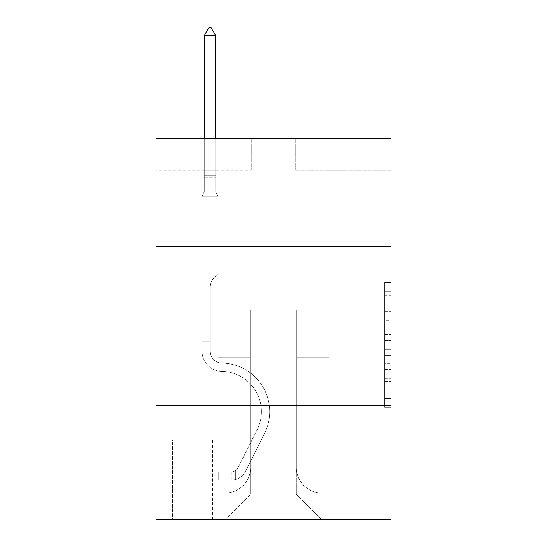 <?xml version="1.0" encoding="UTF-8"?>
<svg xmlns="http://www.w3.org/2000/svg" width="547" height="547" viewBox="0 0 547 547"><rect width="100%" height="100%" fill="white"/><g stroke="black" fill="none" stroke-linecap="round" stroke-linejoin="round"><path stroke-width="0.41" stroke-dasharray="2.73 2.05" d="M384.664 320.645L384.664 340.596L391.016 340.596L391.016 401.081L391.016 288.843L391.016 340.596L384.664 340.596L384.664 286.977L384.664 407.317L384.664 282.614L384.664 398.585L391.016 398.585L384.664 398.585L391.016 398.585L384.664 398.585L384.664 378.633L384.664 407.317L391.016 407.317L391.016 282.614L391.016 398.271L391.016 349.328L384.664 349.328L391.016 349.328L391.016 378.633L391.016 291.339L384.664 291.339L391.016 291.339L391.016 407.317L391.016 288.843L391.016 407.317L384.664 407.317L384.664 282.614L391.016 282.614L391.016 288.843L391.016 282.614L391.016 288.843L391.016 282.614L391.016 286.977L391.016 282.614L384.664 282.614L384.664 291.339L391.016 291.339L384.664 291.339L384.664 320.645L391.016 320.645M323.045 246.506L323.045 405.306L223.955 405.306L323.045 405.306L223.955 405.306L323.045 405.306L323.045 246.506L223.955 246.506L223.955 405.306L223.955 246.506L323.045 246.506M212.516 440.246L171.861 440.246L212.516 440.246L212.516 519.65L171.861 519.65L212.516 519.65M171.861 440.246L171.861 519.65M391.016 333.116L391.016 326.88L391.016 333.116L384.664 333.116L384.664 308.023L384.664 381.909L384.664 363.358L391.016 363.358L384.664 363.358L384.664 407.317L391.016 407.317L384.664 407.317L391.016 407.317L384.664 407.317L384.664 282.614L391.016 282.614L384.664 282.614L391.016 282.614L384.664 282.614L384.664 333.116L391.016 333.116M391.016 405.306L391.016 519.65L155.984 519.65L155.984 405.306L391.016 405.306L391.016 138.514L295.736 138.514L391.016 138.514L391.016 170.274L391.016 138.514L155.984 138.514L251.264 138.514L155.984 138.514L155.984 170.274L251.264 170.274L155.984 170.274L155.984 138.514L155.984 246.506L391.016 246.506L155.984 246.506L155.984 405.306L391.016 405.306L155.984 405.306M202.034 170.274L202.034 492.97L225.22 492.97A25.408 25.408 0 0 0 250.629 467.562L250.629 310.026L250.629 494.242L250.629 310.026L250.629 494.242L250.629 310.026L296.371 310.026L296.371 467.562A25.408 25.408 0 0 0 321.78 492.97L344.966 492.97L344.966 170.274L344.966 492.97L344.966 170.274L344.966 492.97L344.966 170.274L344.966 492.97L344.966 170.274L344.966 492.97L366.244 492.97L321.78 492.97L344.966 492.97L321.78 492.97L344.966 492.97L321.78 492.97L344.966 492.97L344.966 170.274L329.082 170.274L344.966 170.274L329.082 170.274L344.966 170.274L329.082 170.274L344.966 170.274L329.082 170.274L344.966 170.274L329.082 170.274L344.966 170.274L344.966 492.97L321.78 492.97A25.408 25.408 0 0 1 296.371 467.562A25.408 25.408 0 0 0 321.78 492.97A25.408 25.408 0 0 1 296.371 467.562A25.408 25.408 0 0 0 321.78 492.97A25.408 25.408 0 0 1 296.371 467.562A25.408 25.408 0 0 0 321.78 492.97A25.408 25.408 0 0 1 296.371 467.562L296.371 310.026L296.371 494.242L250.629 494.242L296.371 494.242L321.78 519.65L366.244 519.65L225.22 519.65L321.78 519.65L296.371 494.242L321.78 519.65L296.371 494.242L296.371 310.026L296.371 494.242L296.371 310.026L250 310.026L250 357.67L217.918 357.67L217.918 170.274L202.034 170.274L202.034 492.97L225.22 492.97A25.408 25.408 0 0 0 250.629 467.562L250.629 310.026L250 310.026L250 357.67L217.918 357.67L217.918 170.274L202.034 170.274L202.034 492.97L225.22 492.97L180.756 492.97L225.22 492.97L202.034 492.97L202.034 170.274L202.034 492.97L202.034 170.274L202.034 492.97L202.034 170.274L217.918 170.274L202.034 170.274L217.918 170.274L202.034 170.274L217.918 170.274L202.034 170.274L217.918 170.274L202.034 170.274L202.034 492.97L202.034 170.274M250.629 467.562L250.629 310.026L250 310.026L250 357.67L217.918 357.67L217.918 170.274L217.918 357.67L217.918 170.274L217.918 357.67L217.918 170.274L217.918 357.67L217.918 170.274L217.918 357.67L250 357.67L217.918 357.67L250 357.67L217.918 357.67L250 357.67L217.918 357.67L250 357.67L250 310.026L250 357.67L250 310.026L250 357.67L250 310.026L250 357.67L250 310.026L250.629 310.026L250 310.026L250.629 310.026L250 310.026L250.629 310.026L250 310.026L250.629 310.026L250.629 467.562A25.408 25.408 0 0 1 225.22 492.97A25.408 25.408 0 0 0 250.629 467.562A25.408 25.408 0 0 1 225.22 492.97A25.408 25.408 0 0 0 250.629 467.562A25.408 25.408 0 0 1 225.22 492.97A25.408 25.408 0 0 0 250.629 467.562M391.016 170.274L295.736 170.274L391.016 170.274M172.496 519.65L211.88 519.65L172.496 519.65L172.496 440.246L211.88 440.246L211.88 519.65L211.88 440.246L172.496 440.246L172.496 519.65M180.756 519.65L225.22 519.65L250.629 494.242L225.22 519.65L250.629 494.242L225.22 519.65L180.756 519.65L180.756 492.97L180.756 519.65M297 310.026L296.371 310.026L297 310.026L296.371 310.026L297 310.026L296.371 310.026L297 310.026L296.371 310.026L297 310.026L296.371 310.026L297 310.026L297 357.67L297 310.026M295.736 170.274L295.736 138.514L295.736 170.274M251.264 170.274L251.264 138.514L251.264 170.274M366.244 492.97L366.244 519.65L366.244 492.97M329.082 170.274L329.082 357.67L297 357.67L329.082 357.67L297 357.67L329.082 357.67L297 357.67L329.082 357.67L297 357.67L329.082 357.67L297 357.67L329.082 357.67L329.082 170.274M391.016 246.506L155.984 246.506M384.664 340.596L391.016 340.596L384.664 340.596M384.664 286.977L384.664 282.614L384.664 286.977L391.016 286.977L384.664 286.977M384.664 381.594L384.664 355.564L384.664 381.594L391.016 381.594L384.664 381.594M384.664 355.564L384.664 349.328L391.016 349.328L384.664 349.328L384.664 355.564L391.016 355.564L384.664 355.564M384.664 308.023L384.664 291.339L384.664 308.023L391.016 308.023L384.664 308.023M384.664 282.614L391.016 282.614L384.664 282.614L384.664 288.843L384.664 282.614L391.016 282.614M384.664 407.317L391.016 407.317L384.664 407.317L384.664 401.081L384.664 407.317M210.294 341.15L210.294 344.966L202.034 344.966L202.034 341.15L202.034 351.331L202.034 196.318L217.918 196.318L217.918 273.815L214.335 277.397A13.805 13.805 -36.3 0 0 210.294 287.154A13.805 13.805 143.7 0 1 214.335 277.397L217.918 273.815L217.918 196.318L215.696 191.491L215.696 177.283L215.696 191.491L217.918 196.318L217.918 273.815L214.335 277.397A13.805 13.805 -36.3 0 0 210.294 287.154A13.805 13.805 143.7 0 1 214.335 277.397L217.918 273.815L217.918 196.318L215.696 191.491L215.696 175.355L215.696 191.491L217.918 196.318L217.918 273.815L214.335 277.397A13.805 13.805 -36.3 0 0 210.294 287.154A13.805 13.805 143.7 0 1 214.335 277.397L217.918 273.815L217.918 196.318L215.696 191.491L215.696 35.61L215.696 191.491L217.918 196.318L217.918 273.815L214.335 277.397A13.805 13.805 -36.3 0 0 210.294 287.154A13.805 13.805 143.7 0 1 214.335 277.397L217.918 273.815L217.918 196.318L215.696 191.491L215.696 35.61L204.263 35.61L204.263 191.491L202.034 196.318L217.918 196.318L217.918 273.815L214.335 277.397A13.805 13.805 -36.3 0 0 210.294 287.154A13.805 13.805 143.7 0 1 214.335 277.397L217.918 273.815L217.918 196.318L215.696 191.491L217.918 196.318L202.034 196.318L204.263 191.491L204.263 35.61L215.696 35.61L210.93 27.35L209.022 27.35L210.93 27.35L209.022 27.35L204.263 35.61L204.263 191.491L202.034 196.318L217.918 196.318L202.034 196.318L204.263 191.491L204.263 35.61L215.696 35.61L210.93 27.35L209.022 27.35L204.263 35.61L204.263 191.491L202.034 196.318L217.918 196.318L202.034 196.318L204.263 191.491L204.263 35.61L215.696 35.61L215.696 191.491L215.696 35.61L204.263 35.61L204.263 191.491L202.034 196.318L217.918 196.318L202.034 196.318L204.263 191.491L204.263 35.61L215.696 35.61L210.93 27.35L209.022 27.35L210.93 27.35L209.022 27.35L204.263 35.61L215.696 35.61L210.93 27.35L209.022 27.35L204.263 35.61L215.696 35.61L215.696 191.491L217.918 196.318L202.034 196.318L204.263 191.491L202.034 196.318L202.034 351.331A20.007 20.007 -36.3 0 0 221.733 371.338A20.007 20.007 143.7 0 1 202.034 351.331L202.034 196.318L202.034 351.331A20.007 20.007 -36.3 0 0 221.733 371.338A20.007 20.007 143.7 0 1 202.034 351.331L202.034 196.318L202.034 351.331A20.007 20.007 -36.3 0 0 221.733 371.338A20.007 20.007 143.7 0 1 202.034 351.331L202.034 196.318L202.034 351.331A20.007 20.007 -36.3 0 0 221.733 371.338A40.334 40.334 143.7 0 1 257.131 429.785A40.334 40.334 -36.3 0 0 221.733 371.338A20.007 20.007 143.7 0 1 202.034 351.331L202.034 196.318L202.034 351.331L202.034 344.966L210.294 344.966L210.294 341.15L202.034 341.15L210.294 341.15L210.294 351.331L210.294 287.154L210.294 351.331A11.754 11.754 -36.3 0 0 221.863 363.078A11.754 11.754 143.7 0 1 210.294 351.331L210.294 287.154L210.294 351.331L210.294 341.15L202.034 341.15L210.294 341.15L210.294 351.331A11.754 11.754 -36.3 0 0 221.863 363.078A11.754 11.754 143.7 0 1 210.294 351.331L210.294 287.154L210.294 351.331A11.754 11.754 -36.3 0 0 221.863 363.078A11.754 11.754 143.7 0 1 210.294 351.331L210.294 287.154L210.294 351.331L210.294 341.15L202.034 341.15M230.937 480.266A16.834 16.834 -36.3 0 0 245.665 470.994L264.509 433.498A48.594 48.594 -36.3 0 0 221.863 363.078A48.594 48.594 143.7 0 1 264.509 433.498A48.594 48.594 -36.3 0 0 221.863 363.078A11.754 11.754 143.7 0 1 210.294 351.331A11.754 11.754 -36.3 0 0 221.863 363.078A11.754 11.754 143.7 0 1 210.294 351.331L210.294 287.154L210.294 351.331A11.754 11.754 -36.3 0 0 221.863 363.078A11.754 11.754 143.7 0 1 210.294 351.331A11.754 11.754 143.7 0 0 221.863 363.078A48.594 48.594 143.7 0 1 264.509 433.498A48.594 48.594 -36.3 0 0 221.863 363.078A11.754 11.754 143.7 0 1 210.294 351.331A11.754 11.754 143.7 0 0 221.863 363.078A48.594 48.594 143.7 0 1 264.509 433.498L245.665 470.994L264.509 433.498A48.594 48.594 -36.3 0 0 221.863 363.078A11.754 11.754 143.7 0 1 210.294 351.331A11.754 11.754 143.7 0 0 221.863 363.078A11.754 11.754 143.7 0 1 210.294 351.331A11.754 11.754 143.7 0 0 221.863 363.078A48.594 48.594 143.7 0 1 264.509 433.498A48.594 48.594 -36.3 0 0 221.863 363.078A11.754 11.754 143.7 0 1 210.294 351.331A11.754 11.754 143.7 0 0 221.863 363.078A48.594 48.594 143.7 0 1 264.509 433.498A48.594 48.594 -36.3 0 0 221.863 363.078A48.594 48.594 -36.3 0 1 264.509 433.498L245.665 470.994L264.509 433.498A48.594 48.594 -36.3 0 0 221.863 363.078A48.594 48.594 -36.3 0 1 264.509 433.498L245.665 470.994A16.834 16.834 143.7 0 1 235.702 479.48A16.834 16.834 -36.3 0 0 245.665 470.994L264.509 433.498A48.594 48.594 -36.3 0 0 221.863 363.078A48.594 48.594 -36.3 0 1 264.509 433.498A48.594 48.594 -36.3 0 0 221.863 363.078A48.594 48.594 -36.3 0 1 264.509 433.498L245.665 470.994L264.509 433.498A48.594 48.594 -36.3 0 0 221.863 363.078A48.594 48.594 -36.3 0 1 264.509 433.498L245.665 470.994A16.834 16.834 143.7 0 1 235.702 479.48C230.807 480.519 230.807 480.519 235.702 479.48C230.807 480.519 230.807 480.519 235.702 479.48A16.834 16.834 -36.3 0 0 245.665 470.994L264.509 433.498L245.665 470.994A16.834 16.834 143.7 0 1 235.702 479.48C230.807 480.519 230.807 480.519 235.702 479.48C230.807 480.519 230.807 480.519 235.702 479.48A16.834 16.834 -36.3 0 0 245.665 470.994L264.509 433.498L245.665 470.994A16.834 16.834 143.7 0 1 235.702 479.48C230.807 480.519 230.807 480.519 235.702 479.48C230.807 480.519 230.807 480.519 235.702 479.48A16.834 16.834 -36.3 0 0 245.665 470.994L264.509 433.498L245.665 470.994A16.834 16.834 143.7 0 1 235.702 479.48C230.807 480.519 230.807 480.519 235.702 479.48C230.807 480.519 230.807 480.519 235.702 479.48A16.834 16.834 -36.3 0 0 245.665 470.994A16.834 16.834 -36.3 0 1 230.937 480.266L230.937 471.999A8.574 8.574 -36.3 0 0 238.287 467.282L257.131 429.785A40.334 40.334 -36.3 0 0 221.733 371.338A20.007 20.007 143.7 0 1 202.034 351.331A20.007 20.007 -36.3 0 0 221.733 371.338A20.007 20.007 143.7 0 1 202.034 351.331A20.007 20.007 143.7 0 0 221.733 371.338A40.334 40.334 143.7 0 1 257.131 429.785A40.334 40.334 -36.3 0 0 221.733 371.338A20.007 20.007 143.7 0 1 202.034 351.331A20.007 20.007 143.7 0 0 221.733 371.338A40.334 40.334 143.7 0 1 257.131 429.785L238.287 467.282L257.131 429.785A40.334 40.334 -36.3 0 0 221.733 371.338A20.007 20.007 143.7 0 1 202.034 351.331A20.007 20.007 143.7 0 0 221.733 371.338A20.007 20.007 143.7 0 1 202.034 351.331A20.007 20.007 143.7 0 0 221.733 371.338A40.334 40.334 143.7 0 1 257.131 429.785A40.334 40.334 -36.3 0 0 221.733 371.338A20.007 20.007 143.7 0 1 202.034 351.331A20.007 20.007 143.7 0 0 221.733 371.338A40.334 40.334 143.7 0 1 257.131 429.785A40.334 40.334 -36.3 0 0 221.733 371.338A40.334 40.334 -36.3 0 1 257.131 429.785L238.287 467.282L257.131 429.785A40.334 40.334 -36.3 0 0 221.733 371.338A40.334 40.334 -36.3 0 1 257.131 429.785L238.287 467.282A8.574 8.574 143.7 0 1 235.702 470.338C230.896 472.553 230.896 472.553 235.702 470.338C230.896 472.553 230.896 472.553 235.702 470.338A8.574 8.574 -36.3 0 0 238.287 467.282L257.131 429.785A40.334 40.334 -36.3 0 0 221.733 371.338A40.334 40.334 -36.3 0 1 257.131 429.785A40.334 40.334 -36.3 0 0 221.733 371.338A40.334 40.334 -36.3 0 1 257.131 429.785L238.287 467.282L257.131 429.785A40.334 40.334 -36.3 0 0 221.733 371.338A40.334 40.334 -36.3 0 1 257.131 429.785L238.287 467.282A8.574 8.574 143.7 0 1 235.702 470.338C230.896 472.553 230.896 472.553 235.702 470.338C230.896 472.553 230.896 472.553 235.702 470.338A8.574 8.574 -36.3 0 0 238.287 467.282L257.131 429.785L238.287 467.282A8.574 8.574 143.7 0 1 235.702 470.338C230.896 472.553 230.896 472.553 235.702 470.338C230.896 472.553 230.896 472.553 235.702 470.338A8.574 8.574 -36.3 0 0 238.287 467.282L257.131 429.785L238.287 467.282A8.574 8.574 143.7 0 1 235.702 470.338C230.896 472.553 230.896 472.553 235.702 470.338C230.896 472.553 230.896 472.553 235.702 470.338A8.574 8.574 -36.3 0 0 238.287 467.282L257.131 429.785L238.287 467.282A8.574 8.574 143.7 0 1 235.702 470.338C230.896 472.553 230.896 472.553 235.702 470.338C230.896 472.553 230.896 472.553 235.702 470.338A8.574 8.574 -36.3 0 0 238.287 467.282A8.574 8.574 -36.3 0 1 230.937 471.999L230.937 480.266L218.232 480.266L230.937 480.266A16.834 16.834 -36.3 0 0 245.665 470.994A16.834 16.834 -36.3 0 1 230.937 480.266L230.937 471.999L218.232 472.006L230.937 471.999A8.574 8.574 -36.3 0 0 238.287 467.282A8.574 8.574 -36.3 0 1 230.937 471.999L230.937 480.266L218.232 480.266L218.232 472.006L218.232 480.266L230.937 480.266A16.834 16.834 -36.3 0 0 245.665 470.994A16.834 16.834 -36.3 0 1 230.937 480.266L230.937 471.999L218.232 472.006L230.937 471.999A8.574 8.574 -36.3 0 0 238.287 467.282A8.574 8.574 -36.3 0 1 230.937 471.999L230.937 480.266L218.232 480.266L218.232 472.006L218.232 480.266L230.937 480.266A16.834 16.834 -36.3 0 0 245.665 470.994A16.834 16.834 -36.3 0 1 230.937 480.266L230.937 471.999L218.232 472.006L230.937 471.999A8.574 8.574 -36.3 0 0 238.287 467.282A8.574 8.574 -36.3 0 1 230.937 471.999L230.937 480.266L218.232 480.266L218.232 472.006L218.232 480.266L230.937 480.266A16.834 16.834 -36.3 0 0 245.665 470.994A16.834 16.834 -36.3 0 1 230.937 480.266L230.937 471.999L218.232 472.006L230.937 471.999A8.574 8.574 -36.3 0 0 238.287 467.282A8.574 8.574 -36.3 0 1 230.937 471.999L230.937 480.266L218.232 480.266L218.232 472.006L218.232 480.266L230.937 480.266M215.696 35.61L210.93 27.35L215.696 35.61L215.696 175.355L215.696 35.61L204.263 35.61L209.022 27.35L204.263 35.61L209.022 27.35L210.93 27.35L215.696 35.61L210.93 27.35L215.696 35.61L215.696 138.514M204.263 35.61L209.022 27.35L204.263 35.61L204.263 191.491L204.263 175.355L215.696 175.355L204.263 175.355L215.696 175.355L204.263 175.355L215.696 175.355L204.263 175.355L215.696 175.355L204.263 175.355L215.696 175.355L204.263 175.355L204.263 138.514M218.232 472.006L230.622 472.006L218.232 472.006L218.232 480.266L218.232 472.006M235.702 479.48C230.807 480.519 230.807 480.519 235.702 479.48C230.807 480.519 230.807 480.519 235.702 479.48L235.702 470.338L235.702 479.48M384.664 378.633L391.016 378.633L384.664 378.633M384.664 369.28L391.016 369.28M384.664 311.291L391.016 311.291L384.664 311.291M384.664 288.843L391.016 288.843M384.664 401.081L391.016 401.081M384.664 394.223L391.016 394.223M384.664 295.708L391.016 295.708M384.664 334.361L391.016 334.361L384.664 334.361M384.664 369.594L391.016 369.594L384.664 369.594M384.664 381.909L391.016 381.909L384.664 381.909M384.664 326.88L391.016 326.88L384.664 326.88M204.263 177.283L215.696 177.283L204.263 177.283M210.294 344.966L202.034 344.966L210.294 344.966M384.664 398.271L391.016 398.271M384.664 398.585L391.016 398.585M384.664 291.339L391.016 291.339M231.894 471.911L231.894 480.218"/><path stroke-width="0.82" d="M391.016 246.506L391.016 138.514L155.984 138.514L155.984 246.506L391.016 246.506L391.016 519.65L155.984 519.65L155.984 246.506M391.016 405.306L155.984 405.306M215.696 35.61L210.93 27.35L209.022 27.35L204.263 35.61L215.696 35.61L215.696 138.514M204.263 35.61L204.263 138.514"/></g></svg>
